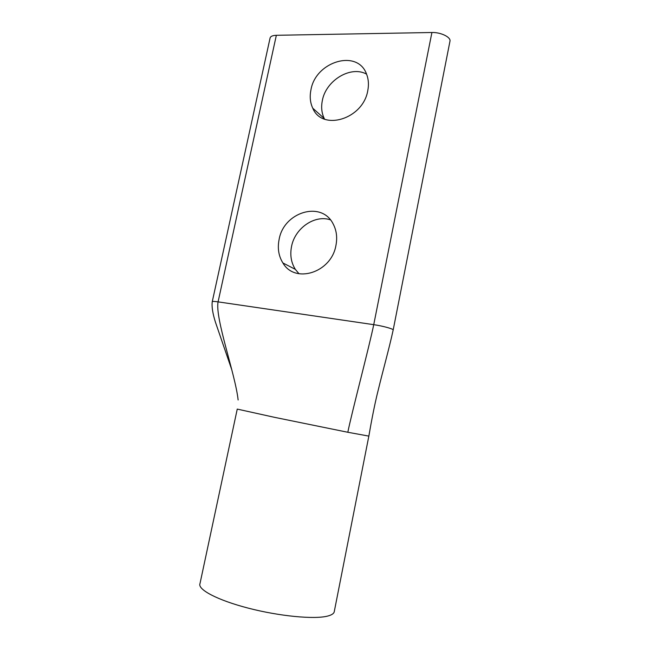 <?xml version="1.0" encoding="UTF-8"?>
<svg xmlns="http://www.w3.org/2000/svg" width="650" height="650" viewBox="0 0 650 650"><rect width="100%" height="100%" fill="white"/><g stroke="black" fill="none" stroke-linecap="round" stroke-linejoin="round"><path stroke-width="0.97" d="M212.266 301.657L270.043 38.196C270.384 36.408 272.488 35.441 276.348 35.295L431.917 32.5L373.734 324.667C382.484 325.902 393.477 328.908 393.185 329.948L393.161 330.046M330.379 219.822C314.608 214.5 294.938 228.248 291.549 246.439C289.868 254.995 291.135 262.624 295.336 269.352L299.008 273.764M335.944 245.399C331.362 272.756 294.889 284.099 282.896 262.957C278.631 256.084 277.363 248.268 279.11 239.493C283.66 211.998 321.636 200.33 333.206 224.039C336.546 230.433 337.456 237.551 335.944 245.399M366.559 74.116C350.683 65.301 325.91 80.462 322.351 100.506C321.027 107.063 321.644 113.043 324.204 118.43L324.553 119.121M367.762 90.707C363.033 119.259 322.181 131.43 312.772 108.225C310.18 102.716 309.571 96.606 310.944 89.887C315.526 61.49 357.581 48.685 366.567 74.141C368.55 79.194 368.948 84.711 367.762 90.707M276.348 35.295L218.083 301.868L373.734 324.667C369.411 345.93 351.488 413.766 347.823 432.266L274.251 417.276L237.25 409.094L200.005 583.554C197.267 589.412 217.344 600.169 248.487 608.197C279.557 616.257 314.47 619.539 327.6 616.086C331.402 615.111 333.596 613.762 334.181 612.032L334.336 611.26M449.93 41.438L449.995 41.088C450.872 37.099 440.659 32.183 431.917 32.5M238.127 399.986C235.406 374.376 214.857 318.142 218.083 301.868C214.078 301.316 212.136 301.283 212.241 301.762C211.607 306.613 212.68 313.446 215.467 322.27L231.855 369.988M347.823 432.266L368.851 436.109M370.443 427.082L368.867 436.134M282.896 262.957L295.336 269.352M312.772 108.225L324.204 118.43M449.995 41.088L393.185 329.948C389.106 348.806 382.509 372.101 378.316 389.74C373.904 406.811 369.826 430.373 368.842 436.142L334.181 612.032"/></g></svg>
